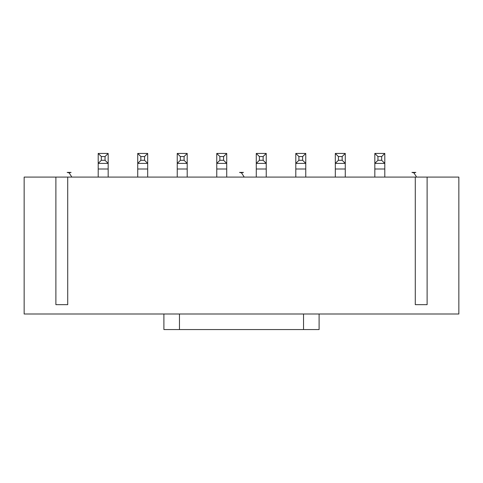 <?xml version="1.0" encoding="UTF-8"?>
<svg xmlns="http://www.w3.org/2000/svg" width="483" height="483" viewBox="0 0 483 483"><rect width="100%" height="100%" fill="white"/><g stroke="black" fill="none" stroke-linecap="round" stroke-linejoin="round"><path stroke-width="0.72" d="M415.283 304.664L415.283 177.086L24.15 177.086L24.15 314.004L458.85 314.004L458.85 177.086L415.283 177.086L415.283 304.664L427.111 304.664L427.111 177.086L427.111 304.664M55.889 304.664L55.889 177.086L55.889 304.664L67.717 304.664L67.711 177.086L67.717 304.664M71.061 172.419L67.167 172.419L71.061 172.419L67.167 172.419L71.061 172.419L69.111 172.848L71.834 177.086M243.444 172.419L239.556 172.419L243.444 172.419L239.556 172.419L243.444 172.419L241.5 172.848L244.223 177.086M415.833 172.419L411.939 172.419L415.833 172.419L411.939 172.419L415.833 172.419L413.889 172.848L416.612 177.086M101.321 160.284L105.052 160.284L105.052 156.552L101.321 156.552L101.321 160.284L98.206 163.399L98.206 153.437L108.168 153.437L108.168 163.399L98.206 163.399L98.206 177.086M105.052 160.284L108.168 163.399L108.168 177.086M105.052 156.552L108.168 153.437M98.206 153.437L101.321 156.552M140.837 160.284L144.574 160.284L144.574 156.552L140.837 156.552L140.837 160.284L137.727 163.399L137.727 153.437L147.683 153.437L147.683 163.399L137.727 163.399L137.727 177.086M144.574 160.284L147.683 163.399L147.683 177.086M144.574 156.552L147.683 153.437M137.727 153.437L140.837 156.552M180.358 160.284L184.089 160.284L184.089 156.552L180.358 156.552L180.358 160.284L177.243 163.399L177.243 153.437L187.199 153.437L187.199 163.399L177.243 163.399L177.243 177.086M184.089 160.284L187.199 163.399L187.199 177.086M184.089 156.552L187.199 153.437M177.243 153.437L180.358 156.552M219.874 160.284L223.611 160.284L223.611 156.552L219.874 156.552L219.874 160.284L216.764 163.399L216.764 153.437L226.72 153.437L226.72 163.399L216.764 163.399L216.764 177.086M223.611 160.284L226.72 163.399L226.72 177.086M223.611 156.552L226.72 153.437M216.764 153.437L219.874 156.552M259.389 160.284L263.126 160.284L263.126 156.552L259.389 156.552L259.389 160.284L256.28 163.399L256.28 153.437L266.236 153.437L266.236 163.399L256.28 163.399L256.28 177.086M263.126 160.284L266.236 163.399L266.236 177.086M263.126 156.552L266.236 153.437M256.28 153.437L259.389 156.552M298.911 160.284L302.642 160.284L302.642 156.552L298.911 156.552L298.911 160.284L295.801 163.399L295.801 153.437L305.757 153.437L305.757 163.399L295.801 163.399L295.801 177.086M302.642 160.284L305.757 163.399L305.757 177.086M302.642 156.552L305.757 153.437M295.801 153.437L298.911 156.552M338.426 160.284L342.163 160.284L342.163 156.552L338.426 156.552L338.426 160.284L335.317 163.399L335.317 153.437L345.273 153.437L345.273 163.399L335.317 163.399L335.317 177.086M342.163 160.284L345.273 163.399L345.273 177.086M342.163 156.552L345.273 153.437M335.317 153.437L338.426 156.552M377.947 160.284L381.679 160.284L381.679 156.552L377.947 156.552L377.947 160.284L374.832 163.399L374.832 153.437L384.794 153.437L384.794 163.399L374.832 163.399L374.832 177.086M381.679 160.284L384.794 163.399L384.794 177.086M381.679 156.552L384.794 153.437M374.832 153.437L377.947 156.552M179.459 329.563L163.9 329.563L163.9 314.004L179.459 314.004L179.459 329.563L303.541 329.563L303.541 314.004L319.1 314.004L319.1 329.563L303.541 329.563M108.168 168.996L98.206 168.996M147.683 168.996L137.727 168.996M187.199 168.996L177.243 168.996M226.72 168.996L216.764 168.996M266.236 168.996L256.28 168.996M305.757 168.996L295.801 168.996M345.273 168.996L335.317 168.996M384.794 168.996L374.832 168.996M67.167 172.419L69.111 172.848L67.167 172.419M239.556 172.419L241.5 172.848L239.556 172.419M411.939 172.419L413.889 172.848L411.939 172.419"/></g></svg>
